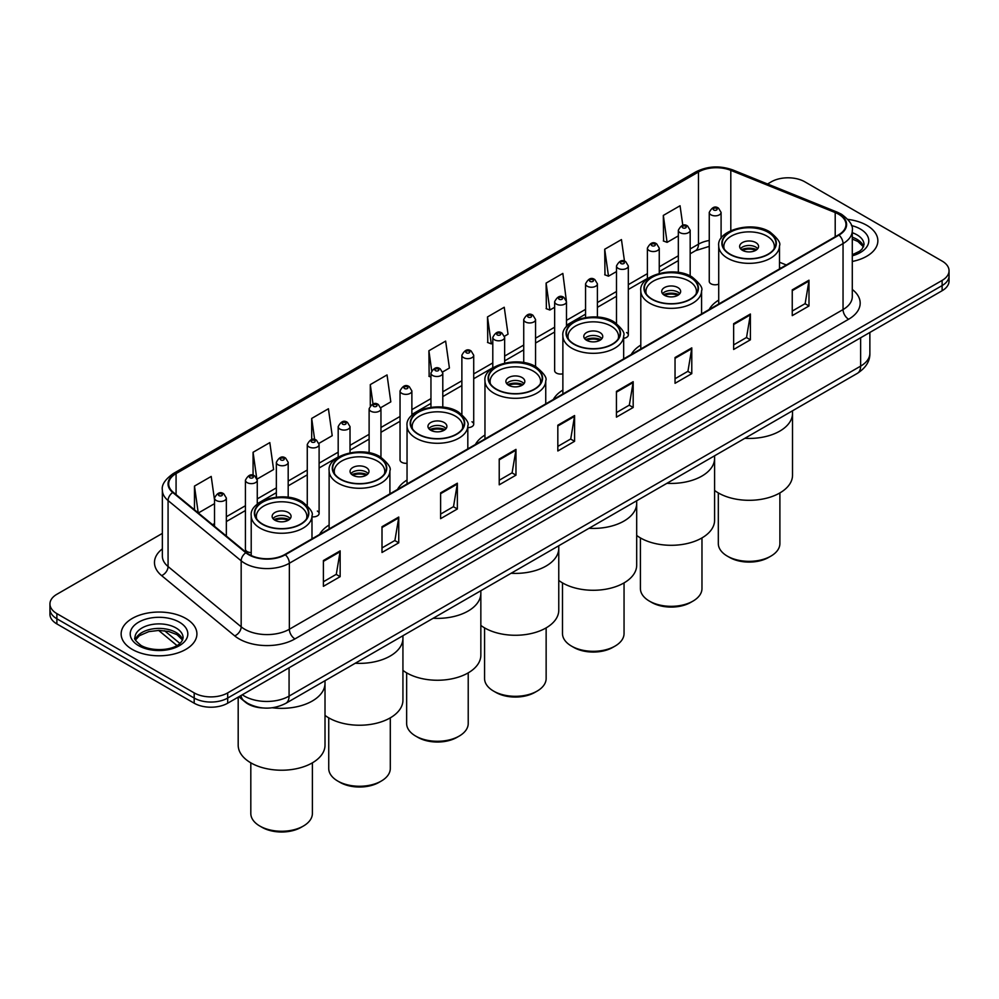 <?xml version="1.0" encoding="UTF-8"?>
<svg xmlns="http://www.w3.org/2000/svg" width="999" height="999" viewBox="0 0 999 999"><rect width="100%" height="100%" fill="white"/><g stroke="black" fill="none" stroke-linecap="round" stroke-linejoin="round"><path stroke-width="1.5" d="M329.121 525.024A41.833 24.151 0 0 0 319.555 534.465M407.043 480.044A41.833 24.151 0 0 0 397.477 489.485M484.965 435.052A41.833 24.151 0 0 0 475.399 444.493M562.874 390.072A41.833 24.151 0 0 0 553.309 399.513M640.796 345.092A41.833 24.151 0 0 0 631.231 354.533M718.718 300.1A41.833 24.151 0 0 0 709.153 309.54M566.483 326.723L566.483 301.686A5.919 3.422 180 0 1 562.824 304.845A5.919 3.422 180 0 1 556.381 304.096A5.919 3.422 180 0 1 554.645 301.686L554.645 370.641A5.919 3.422 0 0 0 556.381 373.064A5.919 3.422 0 0 0 562.874 373.788M411.875 415.397L411.875 390.946A5.919 3.422 180 0 1 408.216 394.106A5.919 3.422 180 0 1 401.773 393.369A5.919 3.422 180 0 1 400.037 390.946L400.037 459.902A5.919 3.422 0 0 0 401.773 462.325A5.919 3.422 0 0 0 407.043 463.261M257.267 504.283L257.267 480.207A5.919 3.422 180 0 1 253.609 483.366A5.919 3.422 180 0 1 247.165 482.629A5.919 3.422 180 0 1 245.429 480.207L245.429 549.175A5.919 3.422 0 0 0 247.165 551.585A5.919 3.422 0 0 0 251.211 552.584M721.091 238.361L721.091 212.425A5.919 3.422 180 0 1 717.432 215.584A5.919 3.422 180 0 1 710.988 214.835A5.919 3.422 180 0 1 709.253 212.425L709.253 281.381A5.919 3.422 0 0 0 710.988 283.803A5.919 3.422 0 0 0 718.718 284.116M780.743 268.207L779.495 267.707M623.663 338.286A5.919 3.422 0 0 0 628.321 334.94A5.919 3.422 0 0 0 626.585 332.53M467.819 427.622A5.919 3.422 0 0 0 473.713 424.2A5.919 3.422 0 0 0 471.978 421.79M311.988 516.808A5.919 3.422 0 0 0 319.106 513.461A5.919 3.422 0 0 0 317.37 511.051M263.149 707.979A23.676 13.674 180 0 1 245.404 702.185L238.836 696.765M162.362 533.391L56.881 594.28A23.676 13.674 0 0 0 49.95 603.945L49.95 614.26A23.676 13.674 0 0 0 56.881 623.925L194.193 703.209A23.676 13.674 0 0 0 227.685 703.209L942.119 290.734A23.676 13.674 0 0 0 949.05 281.056L949.05 275.899A23.676 13.674 0 0 1 942.119 285.577A23.676 13.674 0 0 0 949.05 275.899L949.05 270.754A23.676 13.674 0 0 0 942.119 261.076L804.807 181.806A23.676 13.674 0 0 0 771.315 181.806L767.544 183.991M49.95 603.945A23.676 13.674 0 0 0 56.881 613.623L194.193 692.894A23.676 13.674 0 0 0 227.685 692.894L227.685 698.051L942.119 285.577L227.685 698.051A23.676 13.674 0 0 1 194.193 698.051A23.676 13.674 0 0 0 227.685 698.051L227.685 703.209M56.881 613.623L56.881 618.781L194.193 698.051L56.881 618.781A23.676 13.674 0 0 1 49.95 609.103A23.676 13.674 0 0 0 56.881 618.781L56.881 623.925M866.77 225.312A37.887 21.878 0 0 0 847.839 219.38A37.887 21.878 0 0 1 866.77 225.312A37.887 21.878 0 0 1 877.859 240.784A37.887 21.878 0 0 0 866.77 225.312M185.814 618.456A37.887 21.878 0 0 0 144.53 613.711A37.887 21.878 0 0 0 121.141 633.915A37.887 21.878 0 0 0 132.23 649.387A37.887 21.878 0 0 0 173.526 654.133A37.887 21.878 0 0 0 196.915 633.915A37.887 21.878 0 0 0 185.814 618.456A37.887 21.878 0 0 0 144.53 613.711A37.887 21.878 0 0 0 121.141 633.915A37.887 21.878 0 0 0 132.23 649.387A37.887 21.878 0 0 0 173.526 654.133A37.887 21.878 0 0 0 196.915 633.915A37.887 21.878 0 0 0 185.814 618.456M838.573 214.198A25.262 14.585 180 0 1 845.978 224.5A25.262 14.585 180 0 1 838.573 234.815L284.89 554.482A25.262 14.585 180 0 1 246.341 552.534L173.239 492.27A25.262 14.585 180 0 1 168.669 483.903A25.262 14.585 180 0 1 176.074 473.588L698.463 171.99A25.262 14.585 180 0 1 730.806 170.354L835.201 212.562A25.262 14.585 180 0 1 838.573 214.198M839.023 213.936A25.887 14.948 0 0 0 835.564 212.263L731.168 170.055A25.887 14.948 0 0 0 698.014 171.728L175.624 473.326A25.887 14.948 0 0 0 172.727 492.47L245.816 552.747A25.887 14.948 0 0 0 285.339 554.745L839.023 235.077A25.887 14.948 0 0 0 839.023 213.936M323.401 560.539L323.401 586.326L340.147 576.66L340.147 550.874L323.401 560.539M323.401 581.755L336.301 574.3L340.085 551.735A6.319 3.646 -120 0 0 340.147 550.874M336.188 574.375L340.147 576.66M382.005 526.71L382.005 552.484L398.751 542.819L398.751 517.045L382.005 526.71M382.005 547.914L394.905 540.471L398.688 517.894A6.319 3.646 -120 0 0 398.751 517.045M394.792 540.534L398.751 542.819M440.609 492.869L440.609 518.656L457.355 508.991L457.355 483.204L440.609 492.869M440.609 514.073L453.509 506.63L457.292 484.065A6.319 3.646 -120 0 0 457.355 483.204M453.396 506.693L457.355 508.991M499.225 459.041L499.225 484.815L515.971 475.149L515.971 449.375L499.225 459.041M499.225 480.244L512.112 472.802L515.896 450.224A6.319 3.646 -120 0 0 515.971 449.375M512 472.864L515.971 475.149M792.244 289.86L792.244 315.634L808.99 305.969L808.99 280.195L792.244 289.86M792.244 311.064L805.144 303.621L808.928 281.044A6.319 3.646 -120 0 0 808.99 280.195M805.032 303.684L808.99 305.969M733.641 323.688L733.641 349.475L750.386 339.81L750.386 314.023L733.641 323.688M733.641 344.905L746.54 337.45L750.324 314.885A6.319 3.646 -120 0 0 750.386 314.023M746.428 337.525L750.386 339.81M675.037 357.53L675.037 383.304L691.783 373.638L691.783 347.864L675.037 357.53M675.037 378.733L687.936 371.291L691.72 348.713A6.319 3.646 -120 0 0 691.783 347.864M687.824 371.353L691.783 373.638M616.433 391.371L616.433 417.145L633.179 407.48L633.179 381.693L616.433 391.371M616.433 412.575L629.333 405.119L633.104 382.555A6.319 3.646 -120 0 0 633.179 381.693M629.22 405.194L633.179 407.48M557.829 425.199L557.829 450.986L574.575 441.308L574.575 415.534L557.829 425.199M557.829 446.403L570.729 438.961L574.5 416.396A6.319 3.646 -120 0 0 574.575 415.534M570.616 439.023L574.575 441.308M852.284 261.463A37.887 21.878 0 0 0 877.859 240.784A37.887 21.878 0 0 1 852.284 261.463M227.685 692.894L942.119 280.419A23.676 13.674 0 0 0 949.05 270.754M318.968 443.344L332.205 435.701L328.421 408.766L311.688 418.431L311.688 439.572M257.118 479.058L273.601 469.542L269.817 442.607L253.072 452.272L253.072 475.337M214.51 499.875L211.214 476.436L194.468 486.101L194.468 509.765M504.495 336.238L508.029 334.19L504.245 307.255L487.5 316.933L487.774 342.545M566.333 300.524L562.849 273.426L546.103 283.092L546.378 308.716M624.487 261.201L621.453 239.585L604.707 249.25L604.982 274.875M682.804 225.337L680.057 205.757L663.324 215.422L663.586 241.046M380.806 407.642L390.809 401.873L387.038 374.925L370.292 384.603L370.292 405.694M442.644 371.94L449.413 368.032L445.641 341.096L428.896 350.761L429.158 376.386M430.956 377.06L428.896 376.286M428.896 350.761L431.68 370.604M487.5 316.933L491.283 343.868L492.794 342.982M491.283 343.868L487.5 342.445M546.103 283.092L549.887 310.027L554.645 307.28M549.887 310.027L546.103 308.616M604.707 249.25L608.491 276.186L616.483 271.578M608.491 276.186L604.707 274.775M663.324 215.422L667.095 242.357L678.333 235.876M667.095 242.357L663.324 240.946M370.292 384.603L373.014 403.996M311.688 418.431L314.648 439.56M253.072 452.272L256.681 477.947M198.364 512.974L214.51 503.658M194.468 486.101L198.227 512.862M744.842 438.324A43.419 25.062 0 0 0 792.519 413.374A43.419 25.062 180 0 1 779.807 431.106A43.419 25.062 180 0 1 744.842 438.324M768.081 232.268A26.836 15.497 0 0 0 738.835 228.908A26.836 15.497 0 0 0 722.265 243.232A26.836 15.497 0 0 0 730.132 254.183A26.836 15.497 0 0 0 759.377 257.542A26.836 15.497 0 0 0 775.948 243.232A26.836 15.497 0 0 0 768.081 232.268M724.263 249.088A25.262 14.585 180 0 1 723.85 246.453A25.262 14.585 180 0 1 739.435 232.979A25.262 14.585 180 0 1 766.97 236.139A25.262 14.585 180 0 1 774.362 246.453A25.262 14.585 180 0 1 773.95 249.088M755.806 242.582A9.478 5.47 0 0 0 745.479 241.396A9.478 5.47 0 0 0 739.635 246.453A9.478 5.47 0 0 0 742.407 250.312A9.478 5.47 0 0 0 752.734 251.498A9.478 5.47 0 0 0 758.578 246.453A9.478 5.47 0 0 0 755.806 242.582M757.729 248.701A9.478 5.47 0 0 0 755.806 247.09A9.478 5.47 0 0 0 740.471 248.701M741.458 249.675A12.625 7.293 180 0 1 756.206 249.438L756.206 250.075M742.494 250.362A11.051 6.381 180 0 1 755.069 250.1L756.206 249.438M754.882 250.786L755.069 250.1M714.597 490.459A43.419 25.062 -0 0 0 779.807 492.969A43.419 25.062 -0 0 0 792.519 475.249L792.519 410.789M718.318 492.919L718.318 543.568A30.782 17.77 -0 0 0 727.334 556.131A30.782 17.77 -0 0 0 770.878 556.131L770.878 556.131A30.782 17.77 -0 0 0 779.894 543.568L779.894 492.919M727.334 556.131L729.57 557.417A27.622 15.947 -0 0 0 768.643 557.417L770.878 556.131L768.643 557.417M666.92 483.304A43.419 25.062 0 0 0 714.597 458.366A43.419 25.062 180 0 1 701.885 476.086A43.419 25.062 180 0 1 666.92 483.304M690.159 277.26A26.836 15.497 0 0 0 660.913 273.901A26.836 15.497 0 0 0 644.355 288.212A26.836 15.497 0 0 0 652.21 299.176A26.836 15.497 0 0 0 681.455 302.535A26.836 15.497 0 0 0 698.026 288.212A26.836 15.497 0 0 0 690.159 277.26M646.341 294.081A25.262 14.585 180 0 1 645.928 291.433A25.262 14.585 180 0 1 661.525 277.959A25.262 14.585 180 0 1 689.048 281.119A25.262 14.585 180 0 1 696.44 291.433A25.262 14.585 180 0 1 696.028 294.081M677.884 287.575A9.478 5.47 0 0 0 667.557 286.388A9.478 5.47 0 0 0 661.713 291.433A9.478 5.47 0 0 0 664.485 295.304A9.478 5.47 0 0 0 674.812 296.491A9.478 5.47 0 0 0 680.656 291.433A9.478 5.47 0 0 0 677.884 287.575M679.819 293.694A9.478 5.47 0 0 0 677.884 292.083A9.478 5.47 0 0 0 662.562 293.694M663.536 294.655A12.625 7.293 180 0 1 678.284 294.43L678.284 295.055M664.572 295.354A11.051 6.381 180 0 1 677.147 295.08L678.284 294.43M676.96 295.766L677.147 295.08M636.688 535.452A43.419 25.062 -0 0 0 701.885 537.962A43.419 25.062 -0 0 0 714.597 520.229L714.597 455.781M640.409 537.912L640.409 588.548A30.782 17.77 -0 0 0 649.425 601.123A30.782 17.77 -0 0 0 692.956 601.123L692.956 601.123A30.782 17.77 -0 0 0 701.972 588.548L701.972 537.912M649.425 601.123L651.648 602.409A27.622 15.947 -0 0 0 690.721 602.409L692.956 601.123L690.721 602.409M589.01 528.296A43.419 25.062 0 0 0 636.688 503.346A43.419 25.062 180 0 1 623.963 521.066A43.419 25.062 180 0 1 589.01 528.296M612.25 322.24A26.836 15.497 0 0 0 583.004 318.881A26.836 15.497 0 0 0 566.433 333.204A26.836 15.497 0 0 0 574.288 344.156A26.836 15.497 0 0 0 603.546 347.515A26.836 15.497 0 0 0 620.104 333.204A26.836 15.497 0 0 0 612.25 322.24M568.431 339.061A25.262 14.585 180 0 1 568.006 336.426A25.262 14.585 180 0 1 583.603 322.952A25.262 14.585 180 0 1 611.126 326.111A25.262 14.585 180 0 1 618.531 336.426A25.262 14.585 180 0 1 618.106 339.061M599.962 332.555A9.478 5.47 0 0 0 589.647 331.368A9.478 5.47 0 0 0 583.803 336.426A9.478 5.47 0 0 0 586.575 340.284A9.478 5.47 0 0 0 596.89 341.471A9.478 5.47 0 0 0 602.747 336.426A9.478 5.47 0 0 0 599.962 332.555M601.898 338.673A9.478 5.47 0 0 0 599.962 337.063A9.478 5.47 0 0 0 584.64 338.673M585.614 339.648A12.625 7.293 180 0 1 600.362 339.41L600.362 340.047M586.65 340.334A11.051 6.381 180 0 1 599.225 340.072L600.362 339.41M599.038 340.759L599.225 340.072M558.766 580.431A43.419 25.062 -0 0 0 623.963 582.941A43.419 25.062 -0 0 0 636.688 565.222L636.688 500.761M562.487 582.892L562.487 633.541A30.782 17.77 -0 0 0 571.503 646.103A30.782 17.77 -0 0 0 615.034 646.103L615.034 646.103A30.782 17.77 -0 0 0 624.05 633.541L624.05 582.892M571.503 646.103L573.738 647.389A27.622 15.947 -0 0 0 612.799 647.389L615.034 646.103L612.799 647.389M511.088 573.276A43.419 25.062 0 0 0 558.766 548.339A43.419 25.062 180 0 1 546.053 566.058A43.419 25.062 180 0 1 511.088 573.276M534.328 367.232A26.836 15.497 0 0 0 505.082 363.873A26.836 15.497 0 0 0 488.511 378.184A26.836 15.497 0 0 0 496.378 389.135A26.836 15.497 0 0 0 525.624 392.495A26.836 15.497 0 0 0 542.195 378.184A26.836 15.497 0 0 0 534.328 367.232M490.509 384.053A25.262 14.585 180 0 1 490.097 381.406A25.262 14.585 180 0 1 505.681 367.932A25.262 14.585 180 0 1 533.216 371.091A25.262 14.585 180 0 1 540.609 381.406A25.262 14.585 180 0 1 540.197 384.053M522.052 377.535A9.478 5.47 0 0 0 511.725 376.361A9.478 5.47 0 0 0 505.881 381.406A9.478 5.47 0 0 0 508.653 385.277A9.478 5.47 0 0 0 518.981 386.463A9.478 5.47 0 0 0 524.825 381.406A9.478 5.47 0 0 0 522.052 377.535M523.976 383.666A9.478 5.47 0 0 0 522.052 382.055A9.478 5.47 0 0 0 506.718 383.666M507.704 384.627A12.625 7.293 180 0 1 522.452 384.403L522.452 385.027M508.741 385.314A11.051 6.381 180 0 1 521.316 385.052L522.452 384.403M521.128 385.739L521.316 385.052M480.844 625.411A43.419 25.062 -0 0 0 546.053 627.934A43.419 25.062 -0 0 0 558.766 610.202L558.766 545.754M484.565 627.884L484.565 678.521A30.782 17.77 -0 0 0 493.581 691.096A30.782 17.77 -0 0 0 537.125 691.096L537.125 691.096A30.782 17.77 -0 0 0 546.141 678.521L546.141 627.884M493.581 691.096L495.816 692.382A27.622 15.947 -0 0 0 534.89 692.382L537.125 691.096L534.89 692.382M433.166 618.256A43.419 25.062 0 0 0 480.844 593.319A43.419 25.062 180 0 1 468.131 611.038A43.419 25.062 180 0 1 433.166 618.256M456.406 412.212A26.836 15.497 0 0 0 427.16 408.853A26.836 15.497 0 0 0 410.601 423.176A26.836 15.497 0 0 0 418.456 434.128A26.836 15.497 0 0 0 447.702 437.487A26.836 15.497 0 0 0 464.273 423.176A26.836 15.497 0 0 0 456.406 412.212M412.587 429.033A25.262 14.585 180 0 1 412.175 426.398A25.262 14.585 180 0 1 427.772 412.924A25.262 14.585 180 0 1 455.294 416.084A25.262 14.585 180 0 1 462.687 426.398A25.262 14.585 180 0 1 462.275 429.033M444.13 422.527A9.478 5.47 0 0 0 433.803 421.341A9.478 5.47 0 0 0 427.959 426.398A9.478 5.47 0 0 0 430.731 430.257A9.478 5.47 0 0 0 441.058 431.443A9.478 5.47 0 0 0 446.903 426.398A9.478 5.47 0 0 0 444.13 422.527M446.066 428.646A9.478 5.47 0 0 0 444.13 427.035A9.478 5.47 0 0 0 428.808 428.646M429.782 429.62A12.625 7.293 180 0 1 444.53 429.383L444.53 430.02M430.819 430.307A11.051 6.381 180 0 1 443.394 430.045L444.53 429.383M443.206 430.731L443.394 430.045M402.934 670.404A43.419 25.062 -0 0 0 468.131 672.914A43.419 25.062 -0 0 0 480.844 655.194L480.844 590.734M406.643 672.864L406.643 723.513A30.782 17.77 -0 0 0 415.671 736.076A30.782 17.77 -0 0 0 459.203 736.076L459.203 736.076A30.782 17.77 -0 0 0 468.219 723.513L468.219 672.864M415.671 736.076L417.894 737.362A27.622 15.947 -0 0 0 456.968 737.362L459.203 736.076L456.968 737.362M355.257 663.249A43.419 25.062 0 0 0 402.934 638.299A43.419 25.062 180 0 1 390.209 656.031A43.419 25.062 180 0 1 355.257 663.249M378.496 457.205A26.836 15.497 0 0 0 349.25 453.846A26.836 15.497 0 0 0 332.679 468.156A26.836 15.497 0 0 0 340.534 479.108A26.836 15.497 0 0 0 369.78 482.467A26.836 15.497 0 0 0 386.351 468.156A26.836 15.497 0 0 0 378.496 457.205M334.677 474.026A25.262 14.585 180 0 1 334.253 471.378A25.262 14.585 180 0 1 349.85 457.904A25.262 14.585 180 0 1 377.372 461.063A25.262 14.585 180 0 1 384.777 471.378A25.262 14.585 180 0 1 384.353 474.026M366.208 467.507A9.478 5.47 0 0 0 355.894 466.321A9.478 5.47 0 0 0 350.05 471.378A9.478 5.47 0 0 0 352.822 475.249A9.478 5.47 0 0 0 363.137 476.436A9.478 5.47 0 0 0 368.993 471.378A9.478 5.47 0 0 0 366.208 467.507M368.144 473.638A9.478 5.47 0 0 0 366.208 472.028A9.478 5.47 0 0 0 350.886 473.638M351.86 474.6A12.625 7.293 180 0 1 366.608 474.375L366.608 475M352.897 475.287A11.051 6.381 180 0 1 365.472 475.024L366.608 474.375M365.284 475.711L365.472 475.024M325.012 715.384A43.419 25.062 -0 0 0 390.209 717.894A43.419 25.062 -0 0 0 402.934 700.174L402.934 635.726M328.733 717.844L328.733 768.493A30.782 17.77 -0 0 0 337.749 781.056A30.782 17.77 -0 0 0 381.281 781.056L381.281 781.056A30.782 17.77 -0 0 0 390.297 768.493L390.297 717.844M337.749 781.056L339.985 782.354A27.622 15.947 -0 0 0 379.046 782.354L381.281 781.056L379.046 782.354M272.265 707.767A43.419 25.062 0 0 0 325.012 683.291A43.419 25.062 180 0 1 312.3 701.011A43.419 25.062 180 0 1 272.265 707.767M300.574 502.185A26.836 15.497 0 0 0 271.328 498.826A26.836 15.497 0 0 0 254.757 513.136A26.836 15.497 0 0 0 262.625 524.1A26.836 15.497 0 0 0 291.87 527.46A26.836 15.497 0 0 0 308.441 513.136A26.836 15.497 0 0 0 300.574 502.185M256.755 519.005A25.262 14.585 180 0 1 256.343 516.358A25.262 14.585 180 0 1 271.928 502.897A25.262 14.585 180 0 1 299.463 506.056A25.262 14.585 180 0 1 306.855 516.358A25.262 14.585 180 0 1 306.443 519.005M288.299 512.499A9.478 5.47 0 0 0 277.972 511.313A9.478 5.47 0 0 0 272.128 516.358A9.478 5.47 0 0 0 274.9 520.229A9.478 5.47 0 0 0 285.227 521.416A9.478 5.47 0 0 0 291.071 516.358A9.478 5.47 0 0 0 288.299 512.499M290.222 518.618A9.478 5.47 0 0 0 288.299 517.007A9.478 5.47 0 0 0 272.964 518.618M273.951 519.592A12.625 7.293 180 0 1 288.699 519.355L288.699 519.98M274.975 520.279A11.051 6.381 180 0 1 287.55 520.017L288.699 519.355M287.375 520.704L287.55 520.017M238.187 697.14L238.187 745.167A43.419 25.062 -0 0 0 264.985 768.318A43.419 25.062 -0 0 0 312.3 762.886A43.419 25.062 -0 0 0 325.012 745.167L325.012 680.706M250.811 762.836L250.811 813.473A30.782 17.77 -0 0 0 259.827 826.048A30.782 17.77 -0 0 0 303.371 826.048L303.371 826.048A30.782 17.77 -0 0 0 312.387 813.473L312.387 762.836M259.827 826.048L262.063 827.334A27.622 15.947 -0 0 0 301.136 827.334L303.371 826.048L301.136 827.334M242.307 694.755A31.568 18.232 0 0 0 244.43 696.116A31.568 18.232 0 0 0 289.073 696.116L860.626 366.133A31.568 18.232 0 0 0 869.867 353.246C870.104 361.076 865.933 367.782 857.354 373.364L285.801 703.346A15.784 9.116 60 0 0 289.073 696.116L289.073 667.757M860.626 337.774L860.626 366.133A15.784 9.116 60 0 1 857.354 373.364M241.021 695.504A15.784 10.564 129.5 0 0 243.781 700.636L238.986 696.678M942.119 290.734L942.119 280.419M194.193 703.209L194.193 692.894M164.573 630.756L179.907 643.406M852.284 289.46A39.473 22.79 180 0 1 848.626 319.243L294.942 638.91A7.892 4.558 60 0 1 289.36 629.245L843.044 309.578A31.568 18.232 0 0 0 852.284 296.691L852.284 230.694A31.568 18.232 180 0 1 843.044 243.581A7.892 4.558 -120 0 0 839.023 235.077M294.942 638.91A39.473 22.79 180 0 1 239.123 638.91A39.473 22.79 180 0 1 234.703 635.876L161.601 575.599A39.473 22.79 180 0 1 162.362 548.863M244.705 629.245A31.568 18.232 0 0 0 289.36 629.245L289.36 563.249A31.568 18.232 180 0 1 241.171 560.814L168.069 500.549A31.568 18.232 180 0 1 162.362 490.084L162.362 556.081A31.568 18.232 0 0 0 168.069 566.545L241.171 626.81A31.568 18.232 0 0 0 244.705 629.245M852.284 230.694C853.346 225.762 849.712 220.255 841.408 214.186L837.262 212.175A7.892 3.696 112 0 0 835.564 212.263M837.262 212.175L732.866 169.967C719.792 165.347 707.379 166.021 695.629 171.99A7.892 4.558 60 0 1 698.014 171.728M175.624 473.326A7.892 4.558 -120 0 0 173.239 473.588C165.047 479.47 161.413 484.977 162.362 490.084M172.727 492.47A7.892 5.282 129.5 0 0 168.069 500.549L168.069 566.545A7.892 5.282 -50.5 0 1 161.601 575.599M732.866 169.967A7.892 3.696 112 0 0 731.168 170.055M245.816 552.747A7.892 5.282 129.5 0 0 241.171 560.814L241.171 626.81A7.892 5.282 -50.5 0 1 234.703 635.876M285.339 554.745A7.892 4.558 60 0 1 289.36 563.249L843.044 243.581L843.044 309.578A7.892 4.558 60 0 0 848.626 319.243M176.074 473.588L176.074 494.605M835.201 212.562L835.201 236.763M730.806 170.354L730.806 230.644M786.325 264.985L779.495 262.225M709.253 240.484A25.262 14.585 0 0 0 698.463 244.181L690.172 248.963M698.463 171.99L698.463 244.181A14.211 8.204 60 0 1 695.516 250.674L690.172 253.771M678.333 255.794L659.253 266.82M647.402 273.651L628.321 284.665M616.483 291.508L597.402 302.522M585.564 309.353L566.483 320.367M554.645 327.21L535.564 338.224M523.726 345.055L504.645 356.081M492.794 362.912L473.713 373.926M461.875 380.769L442.794 391.783M430.956 398.613L411.875 409.64M400.037 416.471L380.956 427.485M369.118 434.328L350.025 445.342M338.186 452.172L319.106 463.186M307.267 470.029L288.187 481.043M276.348 487.874L257.267 498.901M245.429 505.731L226.348 516.745M214.51 523.588L212.575 524.7M557.829 426.024L574.5 416.396M616.433 392.182L633.104 382.555M675.037 358.341L691.72 348.713M733.641 324.513L750.324 314.885M792.244 290.672L808.928 281.044M499.225 459.852L515.896 450.224M440.609 493.693L457.292 484.065M382.005 527.522L398.688 517.894M323.401 561.363L340.085 551.735M863.636 246.628A24.063 13.886 0 0 0 856.98 239.335A24.063 13.886 0 0 0 852.284 237.225M852.284 254.745L859.565 251.273L862.062 249.076L864.035 244.643A24.063 13.886 0 0 0 856.98 234.827A24.063 13.886 0 0 0 852.284 232.717M852.284 255.806A28.796 16.621 0 0 0 860.339 229.021A28.796 16.621 0 0 0 851.435 225.524M729.844 254.345A27.235 15.722 0 0 0 768.356 254.345A27.235 15.722 0 0 0 768.356 232.105A27.235 15.722 0 0 0 729.844 232.105A27.235 15.722 0 0 0 729.844 254.345M779.495 268.931L779.495 245.804A30.395 17.545 180 0 1 760.739 262.013A30.395 17.545 180 0 1 727.622 258.217A30.395 17.545 180 0 1 718.718 245.804L718.718 304.021M651.935 299.325A27.235 15.722 0 0 0 690.446 299.325A27.235 15.722 0 0 0 690.446 277.098A27.235 15.722 0 0 0 651.935 277.098A27.235 15.722 0 0 0 651.935 299.325M701.573 313.911L701.573 290.796A30.395 17.545 180 0 1 682.816 307.005A30.395 17.545 180 0 1 649.7 303.197A30.395 17.545 180 0 1 640.796 290.796L640.796 349.001M574.013 344.318A27.235 15.722 0 0 0 612.524 344.318A27.235 15.722 0 0 0 612.524 322.078A27.235 15.722 0 0 0 574.013 322.078A27.235 15.722 0 0 0 574.013 344.318M623.663 358.903L623.663 335.776A30.395 17.545 180 0 1 604.894 351.985A30.395 17.545 180 0 1 571.778 348.189A30.395 17.545 180 0 1 562.874 335.776L562.874 393.993M496.091 389.298A27.235 15.722 0 0 0 534.602 389.298A27.235 15.722 0 0 0 534.602 367.07A27.235 15.722 0 0 0 496.091 367.07A27.235 15.722 0 0 0 496.091 389.298M545.741 403.883L545.741 380.769A30.395 17.545 180 0 1 526.985 396.978A30.395 17.545 180 0 1 493.868 393.169A30.395 17.545 180 0 1 484.965 380.769L484.965 438.973M418.181 434.29A27.235 15.722 0 0 0 456.693 434.29A27.235 15.722 0 0 0 456.693 412.05A27.235 15.722 0 0 0 418.181 412.05A27.235 15.722 0 0 0 418.181 434.29M467.819 448.876L467.819 425.749A30.395 17.545 180 0 1 449.063 441.958A30.395 17.545 180 0 1 415.946 438.149A30.395 17.545 180 0 1 407.043 425.749L407.043 483.966M340.259 479.27A27.235 15.722 0 0 0 378.771 479.27A27.235 15.722 0 0 0 378.771 457.043A27.235 15.722 0 0 0 340.259 457.043A27.235 15.722 0 0 0 340.259 479.27M389.91 493.856L389.91 470.729A30.395 17.545 180 0 1 371.141 486.938A30.395 17.545 180 0 1 338.024 483.141A30.395 17.545 180 0 1 329.121 470.729L329.121 528.946M262.337 524.263A27.235 15.722 0 0 0 300.849 524.263A27.235 15.722 0 0 0 300.849 502.022A27.235 15.722 0 0 0 262.337 502.022A27.235 15.722 0 0 0 262.337 524.263M311.988 538.836L311.988 515.721A30.395 17.545 180 0 1 293.231 531.93A30.395 17.545 180 0 1 260.115 528.121A30.395 17.545 180 0 1 251.211 515.721L251.211 555.544M182.68 639.772A24.063 13.886 0 0 0 176.036 632.479A24.063 13.886 0 0 0 151.885 629.033A24.063 13.886 0 0 0 135.365 639.772M176.036 627.959A24.063 13.886 0 0 0 149.825 624.949A24.063 13.886 0 0 0 134.965 637.787C133.704 638.536 135.727 641.083 141.034 645.441C153.396 652.672 180.906 650.661 183.092 637.787A24.063 13.886 0 0 0 176.036 627.959M138.661 645.679A28.796 16.621 0 0 0 179.383 645.679A28.796 16.621 0 0 0 179.383 622.165A28.796 16.621 0 0 0 138.661 622.165A28.796 16.621 0 0 0 138.661 645.679M713.773 210.002A1.973 1.136 0 0 0 716.57 210.002A1.973 1.136 0 0 0 716.57 208.391A1.973 1.136 0 0 0 713.773 208.391A1.973 1.136 0 0 0 713.773 210.002M690.172 275.949L690.172 230.27A5.919 3.422 180 0 1 686.513 233.429A5.919 3.422 180 0 1 680.057 232.692A5.919 3.422 180 0 1 678.333 230.27L678.333 272.427M682.854 227.859A1.973 1.136 0 0 0 685.639 227.859A1.973 1.136 0 0 0 685.639 226.249A1.973 1.136 0 0 0 682.854 226.249A1.973 1.136 0 0 0 682.854 227.859M659.253 273.389L659.253 248.127A5.919 3.422 180 0 1 655.594 251.286A5.919 3.422 180 0 1 649.138 250.549A5.919 3.422 180 0 1 647.402 248.127L647.402 278.908M651.935 245.704A1.973 1.136 0 0 0 654.72 245.704A1.973 1.136 0 0 0 654.72 244.093A1.973 1.136 0 0 0 651.935 244.093A1.973 1.136 0 0 0 651.935 245.704M628.321 334.94L628.321 265.984A5.919 3.422 180 0 1 624.675 269.131A5.919 3.422 180 0 1 618.219 268.394A5.919 3.422 180 0 1 616.483 265.984L616.483 323.464M621.003 263.561A1.973 1.136 0 0 0 623.801 263.561A1.973 1.136 0 0 0 623.801 261.95A1.973 1.136 0 0 0 621.003 261.95A1.973 1.136 0 0 0 621.003 263.561M597.402 317.07L597.402 283.828A5.919 3.422 180 0 1 593.743 286.988A5.919 3.422 180 0 1 587.3 286.251A5.919 3.422 180 0 1 585.564 283.828L585.564 317.495M590.084 281.418A1.973 1.136 0 0 0 592.882 281.418A1.973 1.136 0 0 0 592.882 279.807A1.973 1.136 0 0 0 590.084 279.807A1.973 1.136 0 0 0 590.084 281.418M559.165 299.263A1.973 1.136 0 0 0 561.962 299.263A1.973 1.136 0 0 0 561.962 297.652A1.973 1.136 0 0 0 559.165 297.652A1.973 1.136 0 0 0 559.165 299.263M535.564 366.558L535.564 319.53A5.919 3.422 180 0 1 531.905 322.689A5.919 3.422 180 0 1 525.449 321.953A5.919 3.422 180 0 1 523.726 319.53L523.726 362.587M528.246 317.12A1.973 1.136 0 0 0 531.031 317.12A1.973 1.136 0 0 0 531.031 315.509A1.973 1.136 0 0 0 528.246 315.509A1.973 1.136 0 0 0 528.246 317.12M504.645 363.062L504.645 337.387A5.919 3.422 180 0 1 500.986 340.547A5.919 3.422 180 0 1 494.53 339.81A5.919 3.422 180 0 1 492.794 337.387L492.794 367.994M497.327 334.977A1.973 1.136 0 0 0 500.112 334.977A1.973 1.136 0 0 0 500.112 333.366A1.973 1.136 0 0 0 497.327 333.366A1.973 1.136 0 0 0 497.327 334.977M473.713 424.2L473.713 355.244A5.919 3.422 180 0 1 470.067 358.404A5.919 3.422 180 0 1 463.611 357.654A5.919 3.422 180 0 1 461.875 355.244L461.875 414.398M466.396 352.822A1.973 1.136 0 0 0 469.193 352.822A1.973 1.136 0 0 0 469.193 351.211A1.973 1.136 0 0 0 466.396 351.211A1.973 1.136 0 0 0 466.396 352.822M442.794 407.155L442.794 373.089A5.919 3.422 180 0 1 439.135 376.248A5.919 3.422 180 0 1 432.692 375.512A5.919 3.422 180 0 1 430.956 373.089L430.956 407.292M435.477 370.679A1.973 1.136 0 0 0 438.274 370.679A1.973 1.136 0 0 0 438.274 369.068A1.973 1.136 0 0 0 435.477 369.068A1.973 1.136 0 0 0 435.477 370.679M404.558 388.524A1.973 1.136 0 0 0 407.355 388.524A1.973 1.136 0 0 0 407.355 386.913A1.973 1.136 0 0 0 404.558 386.913A1.973 1.136 0 0 0 404.558 388.524M380.956 457.242L380.956 408.803A5.919 3.422 180 0 1 377.297 411.95A5.919 3.422 180 0 1 370.841 411.213A5.919 3.422 180 0 1 369.118 408.803L369.118 452.797M373.638 406.381A1.973 1.136 0 0 0 376.423 406.381A1.973 1.136 0 0 0 376.423 404.77A1.973 1.136 0 0 0 373.638 404.77A1.973 1.136 0 0 0 373.638 406.381M350.025 452.772L350.025 426.648A5.919 3.422 180 0 1 346.378 429.807A5.919 3.422 180 0 1 339.922 429.071A5.919 3.422 180 0 1 338.186 426.648L338.186 457.167M342.719 424.238A1.973 1.136 0 0 0 345.504 424.238A1.973 1.136 0 0 0 345.504 422.627A1.973 1.136 0 0 0 342.719 422.627A1.973 1.136 0 0 0 342.719 424.238M319.106 513.461L319.106 444.505A5.919 3.422 180 0 1 315.459 447.664A5.919 3.422 180 0 1 309.003 446.915A5.919 3.422 180 0 1 307.267 444.505L307.267 505.482M311.788 442.082A1.973 1.136 0 0 0 314.585 442.082A1.973 1.136 0 0 0 314.585 440.472A1.973 1.136 0 0 0 311.788 440.472A1.973 1.136 0 0 0 311.788 442.082M288.187 497.277L288.187 462.35A5.919 3.422 180 0 1 284.528 465.509A5.919 3.422 180 0 1 278.084 464.772A5.919 3.422 180 0 1 276.348 462.35L276.348 497.115M280.869 459.94A1.973 1.136 0 0 0 283.666 459.94A1.973 1.136 0 0 0 283.666 458.329A1.973 1.136 0 0 0 280.869 458.329A1.973 1.136 0 0 0 280.869 459.94M249.95 477.797A1.973 1.136 0 0 0 252.747 477.797A1.973 1.136 0 0 0 252.747 476.186A1.973 1.136 0 0 0 249.95 476.186A1.973 1.136 0 0 0 249.95 477.797M226.348 536.051L226.348 498.064A5.919 3.422 180 0 1 222.69 501.223A5.919 3.422 180 0 1 216.234 500.474A5.919 3.422 180 0 1 214.51 498.064L214.51 526.286M219.031 495.641A1.973 1.136 0 0 0 221.815 495.641A1.973 1.136 0 0 0 221.815 494.03A1.973 1.136 0 0 0 219.031 494.03A1.973 1.136 0 0 0 219.031 495.641M285.801 703.346C273.102 709.727 260.402 709.727 247.69 703.346L243.781 700.636M869.867 353.246L869.867 332.442M176.91 645.504L158.616 630.406M695.629 171.99L173.239 473.588M709.253 246.378L695.516 250.674M678.333 260.602L659.253 271.616M647.402 278.459L628.321 289.473M616.483 296.303L597.402 307.33M585.564 314.161L566.483 325.174M554.645 332.018L535.564 343.032M523.726 349.862L504.645 360.889M492.794 367.719L473.713 378.733M461.875 385.577L442.794 396.591M430.956 403.421L411.875 414.435M400.037 421.278L380.956 432.292M369.118 439.123L350.025 450.149M338.186 456.98L319.106 467.994M307.267 474.837L288.187 485.851M276.348 492.682L257.267 503.708M245.429 510.539L226.348 521.553M780.918 268.107L779.495 267.532M863.511 246.903L857.966 241.508L852.284 239.061M779.495 245.804C780.993 243.057 777.809 238.436 769.942 231.955C751.772 220.354 716.533 230.482 718.718 245.804M774.362 246.453L774.362 248.464M723.85 246.453L723.85 248.464M701.573 290.796C703.084 288.049 699.899 283.429 692.02 276.935C673.863 265.347 638.611 275.462 640.796 290.796M696.44 291.433L696.44 293.444M645.928 291.433L645.928 293.444M623.663 335.776C625.162 333.029 621.977 328.409 614.11 321.928C595.941 310.327 560.689 320.454 562.874 335.776M618.531 336.426L618.531 338.436M568.006 336.426L568.006 338.436M545.741 380.769C547.24 378.009 544.055 373.401 536.188 366.908C518.019 355.307 482.779 365.434 484.965 380.769M540.609 381.406L540.609 383.416M490.097 381.406L490.097 383.416M467.819 425.749C469.33 423.002 466.133 418.381 458.266 411.9C440.109 400.299 404.857 410.427 407.043 425.749M462.687 426.398L462.687 428.409M412.175 426.398L412.175 428.409M389.91 470.729C391.408 467.982 388.224 463.374 380.344 456.88C362.187 445.279 326.935 455.407 329.121 470.729M384.777 471.378L384.777 473.389M334.253 471.378L334.253 473.389M311.988 515.721C313.486 512.974 310.302 508.354 302.435 501.873C284.265 490.272 249.026 500.387 251.211 515.721M306.855 516.358L306.855 518.381M256.343 516.358L256.343 518.381M182.567 640.047L177.023 634.64L168.556 631.455L159.003 630.406L148.826 631.618L139.323 635.739L135.489 640.047M721.091 212.425L718.543 208.204C715.109 205.719 712.012 207.13 709.253 212.425M690.172 230.27L687.612 226.049C684.178 223.576 681.081 224.975 678.333 230.27M659.253 248.127L656.693 243.906C653.259 241.421 650.162 242.832 647.402 248.127M628.321 265.984L625.774 261.75C622.34 259.278 619.243 260.689 616.483 265.984M597.402 283.828L594.855 279.608C591.42 277.123 588.324 278.534 585.564 283.828M566.483 301.686L563.936 297.465C560.501 294.98 557.405 296.391 554.645 301.686M535.564 319.53L533.004 315.309C529.57 312.837 526.473 314.235 523.726 319.53M504.645 337.387L502.085 333.167C498.651 330.681 495.554 332.093 492.794 337.387M473.713 355.244L471.166 351.011C467.732 348.539 464.635 349.95 461.875 355.244M442.794 373.089L440.247 368.868C436.813 366.396 433.716 367.794 430.956 373.089M411.875 390.946L409.328 386.725C405.894 384.24 402.797 385.651 400.037 390.946M380.956 408.803L378.396 404.57C374.962 402.098 371.865 403.509 369.118 408.803M350.025 426.648L347.477 422.427C344.043 419.942 340.946 421.353 338.186 426.648M319.106 444.505L316.558 440.284C313.124 437.799 310.027 439.21 307.267 444.505M288.187 462.35L285.639 458.129C282.205 455.656 279.108 457.055 276.348 462.35M257.267 480.207L254.72 475.986C251.286 473.501 248.189 474.912 245.429 480.207M226.348 498.064L223.788 493.831C220.354 491.358 217.258 492.769 214.51 498.064"/></g></svg>
